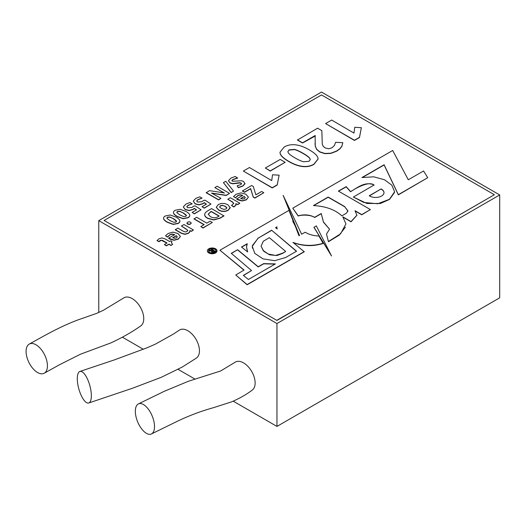 <?xml version="1.0" encoding="UTF-8"?>
<svg xmlns="http://www.w3.org/2000/svg" width="526" height="526" viewBox="0 0 526 526"><rect width="100%" height="100%" fill="white"/><g stroke="black" fill="none" stroke-linecap="round" stroke-linejoin="round"><path stroke-width="0.79" d="M276.959 320.452L104.109 220.453L321.504 94.936L494.355 194.732L276.959 320.452L104.109 220.453M276.959 323.536L98.763 220.657L321.504 92.057L499.7 194.942L276.959 323.536L276.959 426.422L233.228 401.174M138.384 403.922L164.434 391.226L188.512 381.218L220.65 370.981L234.984 362.315A16.378 9.455 60 0 1 251.349 370.889A16.378 9.455 60 0 1 252.105 390.22C246.319 394.539 239.527 398.406 231.729 401.805L213.411 407.703C200.741 411.227 188.466 415.875 176.585 421.642L151.468 433.943A16.378 7.831 67.4 0 1 144.926 432.306A16.378 7.831 67.4 0 1 135.997 416.697A16.378 7.831 67.4 0 1 138.384 403.922A16.378 7.831 67.4 0 1 151.942 415.422A16.378 7.831 67.4 0 1 151.468 433.943M88.756 402.988L132.256 388.326L161.318 377.293L182.141 367.102L196.369 358.101A16.378 9.455 -120 0 0 195.718 338.829A16.378 9.455 -120 0 0 179.353 330.131L173.593 333.971L155.308 344.188L147.109 347.765L114.379 359.902L79.893 371.455A16.378 5.74 -105.3 0 0 77.697 383.651A16.378 5.74 -105.3 0 0 84.324 400.595A16.378 5.74 -105.3 0 0 88.756 402.988A16.378 5.74 -105.3 0 0 89.782 385.413A16.378 5.74 -105.3 0 0 79.893 371.455M44.243 373.21L59.648 364.676L80.386 354.241L110.657 342.998C121.868 337.837 131.848 332.169 140.613 326.002A16.378 9.455 -120 0 0 140.107 306.803A16.378 9.455 -120 0 0 123.735 297.933L103.412 310.261L96.699 313.345L83.226 318.092C63.265 324.641 44.795 335.496 29.272 344.076A16.378 8.718 -116.4 0 0 26.879 357.075A16.378 8.718 -116.4 0 0 36.761 372.02A16.378 8.718 -116.4 0 0 44.243 373.21A16.378 8.718 -116.4 0 0 44.375 354.379A16.378 8.718 -116.4 0 0 29.272 344.076M98.763 312.483L98.763 220.657M194.942 379.068L178.104 369.351M143.361 349.29L122.453 337.219M276.959 426.422L499.7 297.821L499.7 194.942M361.362 127.706L359.468 137.556L354.452 140.449L325.581 123.577L331.689 120.053L353.978 133.104L354.748 127.285L361.362 127.706L359.468 137.345L354.452 140.245L325.581 123.577M315.39 135.905L302.549 143.013L297.414 140.047L317.592 128.193L321.84 130.645L322.274 144.124L323.214 146.307L325.029 147.859L328.572 148.792L331.985 147.806L334.464 145.485L335.568 142.316L342.82 142.671L341.854 146.189L339.947 148.621L336.64 151.001L330.88 153.191L324.897 153.454L319.683 151.764L316.639 149.2L315.232 145.88L315.127 135.544L302.549 142.809L297.414 139.844M342.82 142.671L341.854 146.399L339.947 148.832L336.64 151.205L330.88 153.395L324.897 153.658L319.683 151.975L316.639 149.404L315.232 146.083L315.035 143.276M318.105 159.062L313.923 164.375C310.59 166.295 306.809 167.018 302.575 166.545C298.347 166.071 293.791 164.428 288.919 161.613C283.882 158.707 280.976 156.071 280.207 153.724L279.996 152.343M204.003 224.747L193.995 218.967L196.619 217.251L206.803 223.129L210.163 221.19L212.346 222.452L203.003 227.843L200.82 226.581L204.18 224.641L193.995 218.763M212.346 222.452L203.003 228.047L200.82 226.581M191.201 223.215L190.458 224.069L188.998 224.477L187.552 224.083L186.888 223.05L187.585 222.202L189.058 221.781L190.511 222.169L191.201 223.011L190.458 223.859L188.998 224.273L186.888 223.254M189.787 230.921L189.63 232.209L188.262 233.406L184.863 234.333L181.431 233.34L175.27 229.783L177.847 228.087L183.37 231.276L185.27 231.953L186.94 231.578L187.782 230.256L181.417 226.022L183.995 224.536L193.456 229.994L191.484 231.131L189.925 230.631L189.879 231.315M187.821 230.612L185.869 228.797L181.417 226.022M193.456 229.994L191.484 231.341L189.84 230.888M180.333 236.522L178.347 238.922L174.086 240.066L168.557 238.166L174.658 234.642L172.291 234.031L169.964 234.662L167.505 236.937L165.506 235.786L168.162 233.478L172.988 232.15L177.847 233.465L180.333 236.273M180.333 236.483L178.347 239.126L174.086 240.27L169.813 239.093L168.557 238.166M174.658 234.846L172.291 234.234L169.964 234.866L167.505 237.147L165.506 235.786M166.86 243.111L161.357 240.29L158.951 241.723L157.031 240.612L158.964 238.791L162.001 237.943L165.059 238.889L169.615 241.519L170.851 240.809L171.943 241.434L171.384 242.756L172.64 244.34L170.989 245.294L168.977 244.13L166.328 245.655L164.388 244.537L167.038 243.012L162.481 240.375L160.279 240.408L158.951 241.513L157.031 240.408M171.943 241.434L171.443 242.828M172.64 244.34L170.989 245.497L168.977 244.334L166.328 245.866L164.388 244.537M241.539 183.936L240.264 182.923L232.689 183.804L230 182.995L228.567 180.773M244.991 183.456L242.841 185.895L238.298 187.512L237.101 185.849L240.744 184.587L241.539 183.725L241.033 182.976L239.258 182.726L232.689 183.6L230 182.792L228.54 180.983M228.567 180.569L230.953 178.077L235.201 176.486L237.64 178.097L232.919 179.649L231.913 180.655M237.64 177.893L232.919 179.445L231.927 180.398L232.446 181.233L241.651 180.76L243.505 181.444L244.978 183.784L242.841 186.099L238.298 187.716L237.101 185.849M233.518 191.07L231.177 192.634L223.418 182.621L225.759 181.273L233.518 191.07L231.177 192.424L223.418 182.621M220.927 198.341L218.566 199.913L206.199 192.772L209.526 190.642L224.267 192.937L214.825 187.585L217.166 186.23L229.533 193.371L226.226 195.284L211.531 193.068L220.927 198.341L218.566 199.709L206.199 192.569M224.339 193.101L214.825 187.585M229.533 193.371L226.226 195.488L211.978 193.298M206.277 204.239L204.239 202.819L202.845 203.832L198.986 204.897L195.159 203.917L193.252 201.136L195.79 198.381L199.788 196.842L202.05 198.144L198.006 199.551L196.691 200.998L197.572 202.069L201.925 201.714L203.509 200.472L205.114 200.196L210.952 204.101L204.239 207.974L202.023 206.698L206.442 204.147L204.239 202.615L202.845 203.628L198.986 204.693L195.159 203.713L193.252 201.136M202.05 198.144L198.006 199.755L196.698 201.096M210.952 204.101L204.239 208.184L202.023 206.698M196.389 209.946L194.35 208.526L192.957 209.539L189.097 210.604L185.277 209.624L183.364 207.047M183.364 206.843L185.902 204.088L189.899 202.549L192.161 203.858L188.117 205.258L186.802 206.705L187.683 207.777L192.036 207.422L193.621 206.185L195.225 205.903L201.064 209.815L194.35 213.688L192.135 212.405L196.553 209.854L194.35 208.322L192.957 209.335L189.097 210.4L185.277 209.42L183.357 207.145M192.161 203.858L188.117 205.462L186.809 206.81M201.064 209.815L194.35 213.891L192.135 212.405M189.689 215.016C190.017 216.022 189.445 216.949 187.986 217.79L183.12 218.724L177.275 216.613C175.112 215.364 173.869 214.24 173.541 213.227L173.448 212.576M189.774 215.456L189.689 214.812C190.017 215.818 189.445 216.738 187.986 217.586L183.12 218.52L177.275 216.403C175.112 215.16 173.869 214.029 173.541 213.023L173.448 212.682M356.95 215.344L355.004 210.709L361.73 214.595L370.409 209.578L338.376 191.089L346.18 186.651L350.566 191.556C356.779 188.361 364.663 180.839 374.124 184.988L353.354 197.053L363.88 202.484L377.727 203.753L389.444 199.288L394.592 191.819L391.831 185.185L384.493 179.754L373.743 176.815L361.934 177.558L384.105 164.756L398.346 194.659L427.743 177.689L398.346 194.863L384.105 164.96L362.473 177.453M353.354 197.053L366.878 203.47L380.43 203.477L389.556 199.407L394.533 192.431M374.124 185.198C369.495 180.642 356.227 187.802 350.566 191.76L346.18 186.855L338.56 191.188M370.409 209.578L361.73 214.799L355.122 210.985M356.957 215.226L351.052 221.794L343.09 217.205M345.411 227.186L339.198 235.155L328.461 241.717L326.495 233.978L328.461 241.717M427.743 177.689L423.568 170.989L408.294 179.767L392.692 150.482L292.772 208.171L298.196 215.805C304.284 214.207 309.768 214.707 314.66 217.297L321.228 213.51L323.431 222.156L329.578 229.251M321.228 213.714L314.66 217.508C310.629 214.582 301.437 214.707 298.196 216.008L292.772 208.171M292.89 221.834L292.989 220.552L288.958 210.374L219.934 250.225L243.932 270.127M299.458 235.582L283.146 195.376L301.635 234.221L305.159 232.222C308.933 234.524 313.529 235.786 318.94 236.016L323.076 243.288C312.917 246.306 302.897 246.017 293.021 242.42L304.265 251.783L247.135 284.77L235.753 274.999L247.135 284.559L304.265 251.573M323.076 243.288L323.076 243.492C310.761 247.2 301.589 245.491 293.021 242.624M331.531 255.958L313.983 227.396L316.304 225.851L331.531 255.958L313.983 227.186M276.959 320.249L494.355 194.732M207.362 250.869A4.826 2.788 0 0 0 207.362 250.968A4.826 2.788 0 0 0 208.776 252.94A4.826 2.788 0 0 0 214.029 253.545A4.826 2.788 0 0 0 217.008 250.968A4.826 2.788 0 0 0 217.001 250.869M179.8 220.723C180.129 221.729 179.563 222.656 178.097 223.504L173.232 224.431L167.386 222.32C165.223 221.071 163.981 219.947 163.652 218.941L163.56 218.29M179.885 221.17L179.8 220.519C180.129 221.525 179.563 222.452 178.097 223.294L173.232 224.227L167.386 222.117C165.223 220.867 163.981 219.743 163.652 218.731L163.56 218.389M223.958 215.745L220.078 217.988L213.773 219.776L207.632 218.165C205.594 216.988 204.614 215.759 204.693 214.463C204.772 213.168 205.903 211.886 208.086 210.624L211.59 208.605L223.958 215.949L220.078 218.191L213.773 219.986L207.632 218.369C205.594 217.199 204.614 215.962 204.693 214.667M230.237 207.481L228.12 210.183L225.128 211.228L221.827 211.169L218.671 209.992L216.278 207.205L218.369 204.496L221.367 203.45L224.681 203.516L227.843 204.699L230.237 207.783L228.12 210.393L225.128 211.439L221.827 211.38L218.671 210.203L216.278 207.303M235.996 204.634L235.885 205.344L233.794 207.027L231.571 205.515L233.708 203.371M233.708 203.647L232.624 202.227L227.811 199.242L230.388 197.75L239.849 203.214L237.89 204.338L235.793 203.713L235.885 205.14L233.794 206.817L231.571 205.311M239.849 203.214L237.89 204.548L235.865 203.878M248.351 197.257L246.359 199.656L242.098 200.8L236.569 198.9L242.67 195.376L240.303 194.765L237.976 195.389L235.516 197.671L233.518 196.52L236.174 194.212L241 192.884L245.859 194.199L248.344 197.007M248.344 197.217L246.359 199.86L242.098 201.004L237.824 199.827L236.569 198.9M242.67 195.58L240.303 194.968L237.976 195.6L235.516 197.881L233.518 196.52M263.802 192.74L254.919 198.078L253.23 197.099L250.639 188.768L244.557 192.279L242.394 191.023L251.592 185.507L253.295 186.487L255.866 194.824L261.632 191.49L263.802 192.74L254.919 197.868L253.23 196.895L250.639 188.558L244.557 192.069L242.394 190.82M279.115 175.184L277.222 185.04L272.205 187.933L243.341 171.062L249.442 167.538L271.732 180.589L272.501 174.77L279.115 175.184L277.222 184.83L272.205 187.729L243.341 171.062M285.151 162.284L270.272 171.081L265.334 168.024L280.213 159.437L285.151 162.284L270.272 170.878L265.334 168.024M237.647 249.719L231.269 253.328L251.54 270.548L243.334 275.381L248.436 279.464L275.381 263.914L263.644 263.631L258.227 266.761L237.647 249.719L231.414 253.447M251.54 270.548L243.479 275.499M275.039 264.111L263.644 263.835L258.227 266.965L237.647 249.922M271.6 230.401L258.22 238.127L271.6 230.197L296.414 251.283M271.6 230.197L296.559 251.198L285.611 257.53L274.697 260.692L262.993 258.864L254.801 253.4L252.276 246.326L258.22 237.923M252.48 248.233L252.302 247.227M252.349 245.681L258.22 238.127M276.84 226.805L276.959 226.791A8.048 4.649 0 0 0 276.873 227.488A8.048 4.649 0 0 0 277.281 228.955L275.532 227.686L276.913 227.002M275.525 227.692L276.84 227.008M276.873 227.594A8.048 4.649 0 0 0 276.873 227.692A8.048 4.649 0 0 0 277.149 228.895M247.49 251.816L246.536 247.345L246.825 244.768M247.634 251.915L246.536 247.141L247.259 243.696L241.473 247.036L247.634 251.915M241.618 247.161L247.115 243.985M292.989 220.552L292.811 221.301L295.336 226.226L298.926 235.648L299.537 235.576L283.146 195.376M235.753 274.999L244.077 270.042L219.934 250.225M347.798 211.583L347.857 211.038L344.8 206.83L328.165 197.257L313.779 205.561M344.8 206.626L328.165 197.053L313.424 205.561C325.719 206.251 335.2 209.69 341.861 215.877L346.489 213.155L347.883 210.834L344.8 206.83M381.087 188.946L369.252 195.777A8.396 4.846 0 0 0 378.529 197.158A8.396 4.846 0 0 0 384 192.615A8.396 4.846 0 0 0 381.087 188.946L369.416 195.889M384 192.713A8.396 4.846 0 0 0 381.087 189.15M321.228 213.51L323.431 221.946L329.572 229.204L326.495 233.978M356.957 215.134L351.052 221.584L342.814 216.837L345.944 223.885L340.605 233.794L328.461 241.506M163.652 218.941L163.652 218.731C163.316 217.725 163.888 216.797 165.361 215.943L170.2 215.009L176.032 217.12C178.215 218.382 179.471 219.513 179.8 220.519M173.429 218.619L169.78 216.968L167.472 217.159L167.15 218.5L169.99 220.611L173.672 222.261L175.98 222.077L176.302 220.736L173.429 218.619L169.78 217.172L167.472 217.37L166.92 218.014M176.539 221.328L173.429 218.829M166.913 217.909L167.15 218.5M176.532 221.426L176.302 220.946M173.541 213.227L173.541 213.023C173.205 212.017 173.777 211.084 175.25 210.236L180.083 209.302L185.915 211.413C188.104 212.675 189.36 213.806 189.689 214.812M183.318 212.912L179.668 211.255L177.361 211.452L177.032 212.793L179.879 214.904L183.554 216.554L185.869 216.364L186.191 215.029L183.318 212.912L179.668 211.465L177.361 211.656L176.808 212.3M186.428 215.621L183.318 213.115M176.802 212.202L177.032 212.793M186.421 215.719L186.191 215.233M177.262 237.035L176.315 235.878L172.883 237.857M176.315 235.668L172.692 237.759L174.671 238.324L176.493 237.87L177.262 236.831L176.315 235.878M189.787 230.717L189.63 231.999L188.262 233.196L184.863 234.129L181.431 233.136L175.27 229.573M210.288 216.554C212.945 218.086 215.45 218.178 217.79 216.824L219.184 216.015L211.136 211.367L208.184 214.161L210.288 216.554M219.007 216.12L211.136 211.57L208.184 214.266M226.903 208.053L225.213 206.422L222.63 205.462L220.407 205.916L219.638 207.185M222.63 205.258L220.407 205.712L219.638 206.981L221.315 208.467L223.879 209.42L226.075 208.967L226.864 207.704L225.213 206.218L222.63 205.462M235.996 204.739L235.885 205.344M233.708 203.444L232.624 202.017L227.811 199.242M245.274 197.769L244.327 196.612L240.895 198.591M244.327 196.402L240.704 198.493L242.683 199.058L244.505 198.604L245.274 197.566L244.327 196.612M280.207 153.513L279.99 152.238L284.204 147.01C287.531 145.084 291.292 144.361 295.487 144.828C299.682 145.294 304.219 146.938 309.097 149.759C314.193 152.698 317.132 155.341 317.895 157.688L318.112 158.964L313.923 164.171C310.59 166.091 306.809 166.814 302.575 166.341C298.347 165.868 293.791 164.217 288.919 161.41C283.882 158.497 280.976 155.867 280.207 153.513L280.207 153.724M303.035 153.257C299.498 151.218 296.657 149.93 294.514 149.397L289.122 149.851L287.827 151.593L288.366 152.974C289.287 154.236 291.496 155.88 295.001 157.899C298.538 159.943 301.405 161.226 303.587 161.752L308.979 161.318L310.287 159.575L309.742 158.201C308.815 156.952 306.579 155.301 303.035 153.257L303.035 153.467C299.498 151.422 296.657 150.134 294.514 149.601L289.122 150.055L287.827 151.698M310.287 159.674L309.742 158.405C308.815 157.156 306.579 155.512 303.035 153.467M285.598 251.369L269.319 237.667L263.27 241.276L261.1 246.089L263.145 250.514L268.326 254.038L275.723 255.458L282.488 253.216L285.598 251.573L282.488 253.427L276.965 255.544L269.634 254.827L263.815 251.329L261.1 246.24M216.041 250.869A3.761 2.17 0 0 0 212.287 248.798A3.761 2.17 0 0 0 208.526 250.869M209.624 252.302A3.761 2.17 0 0 0 213.727 252.776A3.761 2.17 0 0 0 216.048 250.764A3.761 2.17 0 0 0 212.287 248.594A3.761 2.17 0 0 0 208.52 250.764A3.761 2.17 0 0 0 209.624 252.302M208.776 252.736A4.826 2.788 0 0 0 214.029 253.335A4.826 2.788 0 0 0 217.008 250.764A4.826 2.788 0 0 0 212.182 247.983A4.826 2.788 0 0 0 207.362 250.764A4.826 2.788 0 0 0 208.776 252.736M212.478 250.258L211.084 249.455L211.524 248.995L215.305 251.382L212.971 252.421L211.84 252.151L211.583 251.126M211.472 251.112L208.861 250.738L209.381 250.231L211.866 250.613L212.655 250.159L211.084 249.252M215.305 251.178L212.971 252.217L211.84 251.947L211.583 250.922L208.861 250.534M211.419 251.349L211.583 250.922M213.037 250.376L211.932 251.224L212.274 251.671L213.03 251.855L214.476 251.211L213.037 250.376L211.932 251.428M211.932 251.29L212.274 251.671M214.299 251.31L213.037 250.58"/></g></svg>
